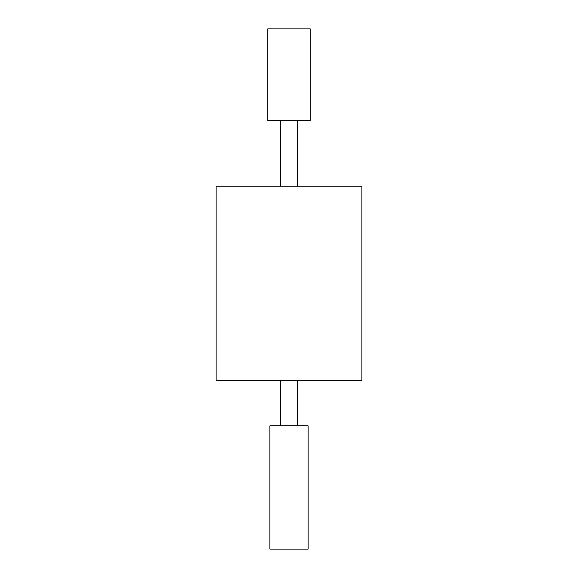 <?xml version="1.0" encoding="UTF-8"?>
<svg xmlns="http://www.w3.org/2000/svg" width="578" height="578" viewBox="0 0 578 578"><rect width="100%" height="100%" fill="white"/><g stroke="black" fill="none" stroke-linecap="round" stroke-linejoin="round"><path stroke-width="0.87" d="M216.114 186.152L361.886 186.152L361.886 380.375L216.114 380.375L216.114 186.152M289 425.849L308.125 425.849L308.125 549.1L269.875 549.1L269.875 425.849L289 425.849M310.249 120.527L267.751 120.527L267.751 28.9L310.249 28.9L310.249 120.527M280.503 120.527L280.503 186.152M280.503 380.375L280.503 425.849M297.497 120.527L297.497 186.152M297.497 380.375L297.497 425.849"/></g></svg>
